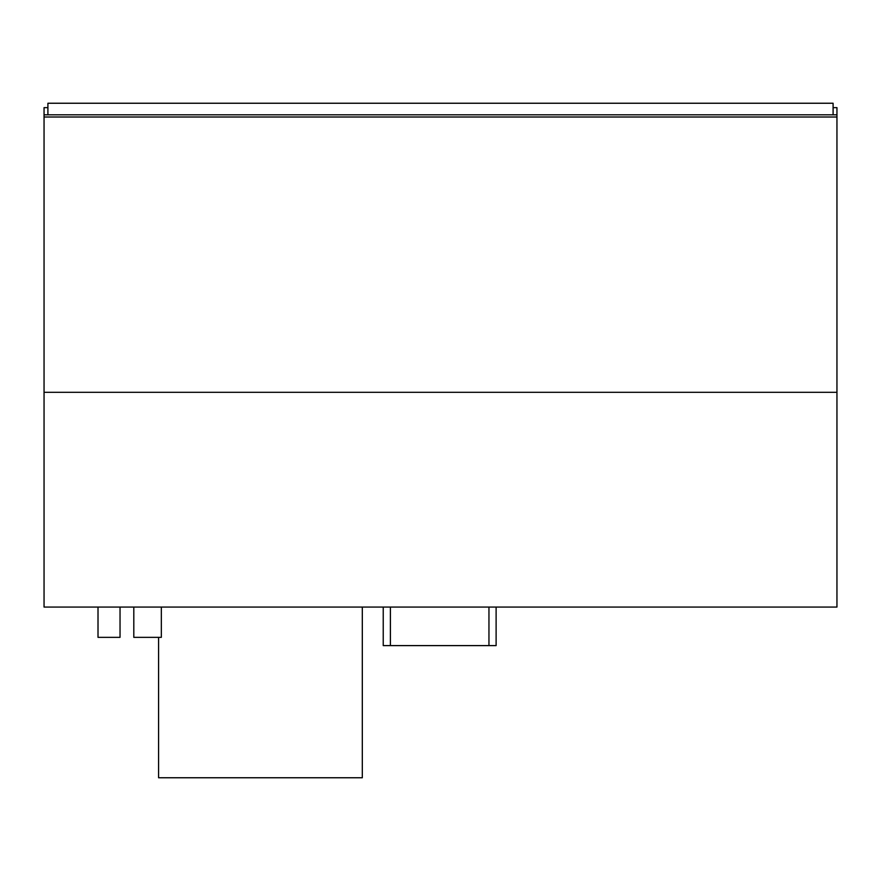 <?xml version="1.0" encoding="UTF-8"?>
<svg xmlns="http://www.w3.org/2000/svg" width="881" height="881" viewBox="0 0 881 881"><rect width="100%" height="100%" fill="white"/><g stroke="black" fill="none" stroke-linecap="round" stroke-linejoin="round"><path stroke-width="1.32" d="M120.036 607.064L120.036 637.348L98.011 637.348L98.011 607.064M161.333 607.064L161.333 637.348L133.802 637.348L133.802 607.064M44.05 392.32L836.95 392.32L836.95 114.805L44.05 114.805L44.05 392.32L836.95 392.32L836.95 607.064L44.05 607.064L44.05 392.32M833.096 114.805L833.096 103.242L47.904 103.242L47.904 114.805L833.096 114.805M158.58 637.348L158.58 777.758L362.311 777.758L362.311 607.064M44.05 114.805L44.05 107.647L47.904 107.647M836.95 114.805L836.95 107.647L833.096 107.647M836.95 117.008L44.05 117.008M390.393 607.064L390.393 645.608L383.235 645.608L383.235 607.064M488.955 607.064L488.955 645.608L390.393 645.608M496.113 607.064L496.113 645.608L488.955 645.608"/></g></svg>
